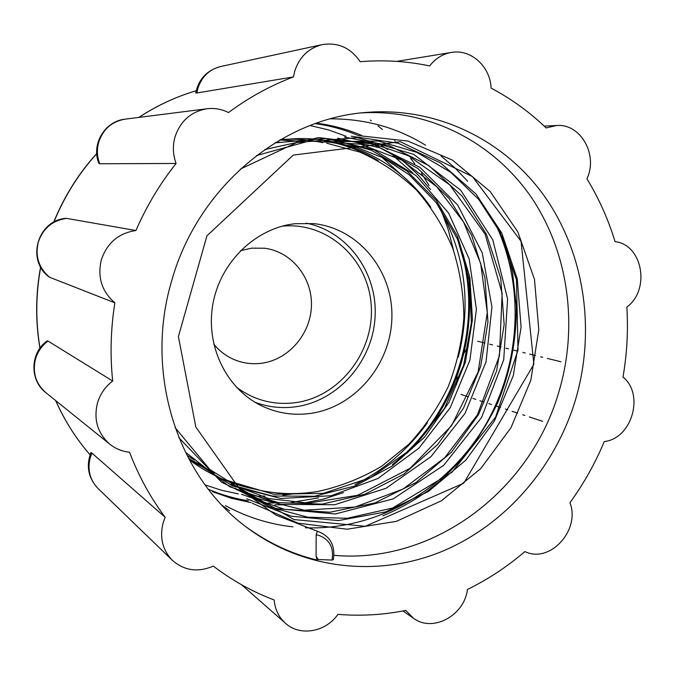 <?xml version="1.0" encoding="UTF-8"?>
<svg xmlns="http://www.w3.org/2000/svg" width="675" height="675" viewBox="0 0 675 675"><rect width="100%" height="100%" fill="white"/><g stroke="black" fill="none" stroke-linecap="round" stroke-linejoin="round"><path stroke-width="1.01" d="M228.977 481.925L293.988 519.564L365.268 526.281L463.767 483.199L533.866 364.255L521.033 241.237L472.407 176.563L400.359 141.733L293.262 155.09L206.938 235.811L178.403 336.563L195.843 427.056L239.406 488.7L275.889 515.092L317.36 531.267L316.153 534.786L316.069 556.048L317.216 560.107C291.904 554.006 268.203 542.936 246.113 526.888M165.156 517.286L163.164 522.712C159.435 537.486 162.498 550.024 172.361 560.317C184.351 570.738 197.994 572.662 213.292 566.089C232.192 580.492 252.484 591.781 274.168 599.974C275.029 609.491 278.792 617.262 285.449 623.27C299.978 636.668 325.738 632.112 337.922 614.368C360.728 616.224 383.332 614.908 405.751 610.419L413.454 618.241C432.692 632.796 464.349 615.642 467.454 589.461C488.101 579.327 507.254 566.696 524.905 551.568C549.813 563.946 580.702 530.111 569.953 502.698C583.74 483.722 595.173 463.345 604.243 441.577C631.859 438.733 644.76 394.343 623 377.08C627.016 353.827 628.298 330.497 626.839 307.074C650.599 289.761 642.676 244.62 615.052 241.642C608.276 219.392 598.902 198.442 586.921 178.791C598.396 154.955 580.669 123.348 556.554 125.508L546.142 127.938C529.664 112.092 511.312 98.82 491.096 88.113C490.345 66.479 470.838 48.743 451.322 52.439C442.623 53.992 435.4 58.489 429.663 65.939C406.991 61.163 383.839 59.763 360.188 61.712C350.705 47.807 338.032 42.112 322.186 44.634C308.551 48.119 299.379 56.995 294.68 71.272L293.448 76.916C270.515 85.573 248.872 97.453 228.504 112.556C221.695 109.131 214.532 107.873 207.006 108.759C191.126 111.518 180.47 120.876 175.044 136.822C172.53 145.817 172.876 154.693 176.091 163.46C159.874 183.878 146.492 206.229 135.937 230.521C118.749 233.052 107.224 242.764 101.377 259.656C97.234 277.054 101.722 291.448 114.86 302.83C110.708 329.003 109.983 355.067 112.683 381.021C105.266 386.682 100.204 393.981 97.487 402.933C93.454 419.58 97.571 433.342 109.839 444.218C115.602 448.791 122.167 451.448 129.532 452.208C138.594 475.926 150.466 497.627 165.156 517.286L91.927 453.102L90.29 457.532C87.235 469.614 89.834 479.95 98.061 488.531L172.361 560.317M48.018 341.061C41.909 345.634 37.758 351.557 35.547 358.847C32.265 372.406 35.699 383.687 45.866 392.69C29.438 380.253 30.088 352.823 47.047 340.985L48.018 341.061L112.683 381.021M66.741 218.371C52.566 220.396 43.09 228.277 38.323 242.021C34.957 256.171 38.711 267.916 49.579 277.256L49.292 277.096C25.76 260.533 37.69 219.662 66.437 218.363L135.937 230.521M457.11 375.95L456.705 384.353M460.949 394.31L464.535 395.643M465.345 395.913L468.323 396.892M472.922 398.402L475.841 399.364M479.933 400.705L484.042 402.055M488.784 403.616L491.451 404.494M496.226 406.063L500.462 407.455M505.373 409.067L507.769 409.86M512.114 411.286L517.649 413.108M522.737 414.779L524.829 415.462M529.31 416.939L542.683 421.335M98.061 488.531C88.282 478.052 85.911 466.045 90.948 452.512L91.927 453.102M49.579 277.256L114.86 302.83M460.898 247.717C472.179 286.605 471.96 325.73 460.232 365.108M460.561 246.805C472.12 285.964 471.985 325.392 460.164 365.091M575.944 398.317C595.721 329.611 584.457 253.201 544.641 196.484C504.596 140.088 436.809 106.557 366.069 112.447C280.538 118.631 197.707 188.038 171.855 280.252C143.817 372.828 177.39 477.065 247.489 527.934C304.13 570.029 378.861 577.513 442.395 551.281C505.913 524.652 555.905 466.501 575.944 398.317M361.437 112.911C429.983 108.844 493.906 142.636 531.689 197.851C568.747 253.15 578.694 327.139 558.461 393.297C529.622 491.282 433.544 564.292 334.007 555.339M317.123 531.158C330.041 535.68 335.45 545.181 333.366 559.651L332.058 560.073L318.144 559.508L316.87 559.668L317.216 560.107M207.006 108.759L125.111 119.154C111.957 121.432 103.174 129.068 98.744 142.062C96.694 149.386 97.014 156.625 99.706 163.763L176.091 163.46M99.706 163.763L98.837 163.308C90.99 144.399 104.819 121.129 125.111 119.154M322.186 44.634L220.717 66.504C209.343 69.398 201.732 76.688 197.876 88.366L196.881 92.973L293.448 76.916M196.881 92.973L195.725 92.973C198.695 79.009 207.031 70.192 220.717 66.504M477.714 341.246L480.963 342.048M481.773 342.25L484.937 343.035M489.637 344.191L492.539 344.908M497.247 346.073L501.019 347.001M505.896 348.199L508.528 348.848M513.405 350.055L517.843 351.143M522.889 352.392L525.243 352.974M529.681 354.063L535.452 355.489M540.683 356.78L542.717 357.277M547.307 358.408L561.018 361.792M468.332 346.165L463.97 353.244M213.764 344.225C219.147 350.747 225.602 355.708 233.128 359.134C242.342 363.201 251.935 364.551 261.925 363.209C288.858 359.513 310.778 333.863 311.437 305.707C312.348 277.552 291.727 251.767 264.777 248.248L251.674 248.147L240.46 250.687M236.242 387.053C254.273 400.393 274.295 405.557 296.308 402.562C340.538 396.149 374.836 350.84 371.174 304.788C368.137 258.668 327.257 221.51 282.15 226.176M232.588 481.984C260.305 493.087 288.79 496.226 318.043 491.408C340.554 486.489 361.808 478.077 381.814 466.155L408.898 444.192C424.896 426.929 438.067 407.616 448.403 386.252C456.933 364.078 462.088 341.162 463.86 317.512C463.641 293.836 459.962 270.844 452.824 248.527C443.77 226.994 431.663 207.529 416.509 190.114C399.802 174.243 380.962 161.578 359.969 152.137L326.725 143.227M311.369 413.294C355.7 406.662 391.281 363.639 391.905 317.09C392.951 270.557 358.501 228.277 313.74 223.628L295.144 223.695C255.741 227.973 220.455 261.959 212.929 303.843C205.234 345.701 226.378 388.994 261.731 405.886C277.543 413.353 294.089 415.825 311.369 413.294M255.074 402.3C268.557 407.278 282.42 408.721 296.663 406.637C338.622 400.41 372.777 360.872 375.081 316.938C377.722 273.012 347.844 231.373 306.197 223.163M318.144 559.508L316.069 556.048M332.058 560.073C334.032 547.417 329.425 539.114 318.229 535.165L316.153 534.786M40.711 267.148C35.741 294.292 35.505 321.275 40.011 348.098M55.747 400.646C64.623 420.66 76.056 438.708 90.062 454.798M315.183 123.618C330.387 125.736 344.841 129.735 358.543 135.633L407.86 141.041L452.461 160.127L490.227 191.548L517.868 231.955L534.482 279.416L538.802 329.771L530.82 380.295L510.958 427.748L480.811 468.526L441.442 500.766L396.301 521.378L347.077 529.225L298.08 523.159L252.205 503.212M375.038 143.817L379.004 146.137M393.069 155.621L412.737 172.842M435.974 202.188C464.737 250.071 472.179 301.733 458.291 357.176M427.402 422.786C408.215 449.483 384.083 470.078 355.016 484.583M318.676 497.846L291.516 502.394M273.78 503.061L268.566 502.909M248.375 500.842C234.698 498.631 221.341 494.767 208.322 489.232M310.061 125.525L328.463 129.887L346.039 136.24M363.268 144.838L367.521 147.361M381.628 157.064L401.515 174.96M295.085 493.577L282.741 495.256M264.862 496.091L259.352 495.973M238.351 493.881L221.535 490.261L205.065 484.903M240.384 169.079L296.907 142.467L357.429 137.649L413.733 154.364L460.747 190.24L492.801 239.937L507.608 298.898L503.719 359.733L481.587 417.462L443.694 465.303L393.171 498.884L335.34 513.987L275.991 508.52L221.535 482.212L178.85 437.687M264.845 149.529L318.71 137.599L372.279 143.977L419.875 167.316L457.718 205.065L482.262 252.931L491.94 306.998L486.034 361.817L465.024 413.421L430.954 456.654L386.041 488.27L334.724 504.748L280.598 504.377L229.601 486.683L185.853 452.478M275.122 142.838L325.898 138.459L374.017 149.875L416.23 175.736L448.647 213.123L469.193 258.955L476.398 309.336L469.918 360.113L450.174 407.818L418.956 448.132L377.924 478.507L331.012 495.745L280.741 498.471L232.47 485.966L189.16 458.528M279.475 140.24C339.213 131.338 397.879 159.005 430.836 207.284M252.678 488.666C230.394 484 209.613 474.635 190.342 460.578M280.775 139.489C295.135 138.628 309.15 139.7 322.836 142.687M214.633 473.226L190.308 460.527M280.336 139.742L301.97 141.472M202.804 465.767L189.557 459.219M351.337 136.223L398.199 143.227L440.446 162.92L475.951 193.944L501.812 233.162L517.244 278.876L521.083 327.113L513.337 375.494L494.412 420.972L465.784 460.181L428.372 491.493L385.383 511.979L338.377 520.585L291.111 516.164L246.645 498.766M344.402 137.076L388.868 145.479L428.895 165.67L462.248 196.248L486.439 234.301L500.749 278.336L504.149 324.557L496.64 370.896L478.592 414.484L451.406 452.208L415.859 482.617L374.92 502.943L330.058 512.215L284.504 509.313L241.439 494.252M337.728 138.164L379.882 147.8L417.783 168.396L449.094 198.475L471.698 235.398L484.971 277.796L487.949 322.093L480.667 366.483L463.463 408.282L437.645 444.572L403.886 474.095L364.88 494.26L322.102 504.115L278.235 502.597L236.554 489.696M331.298 139.463L371.242 150.179L407.093 171.087L436.447 200.627L457.566 236.453L469.851 277.273L472.441 319.722L465.379 362.247L448.976 402.334L424.457 437.257L392.403 465.919L355.252 485.89L314.474 496.243L272.295 496.024L231.964 485.097M325.097 140.965C344.048 144.248 361.758 150.82 378.228 160.675M235.685 483.216L227.652 480.473M210.971 471.074L190.181 460.299M280.041 139.911L298.806 141.531M453.71 250.982L448.099 229.188L440.328 208.119M429.064 185.524L421.453 173.23M414.788 163.814L410.619 158.431M395.187 141.218L394.613 140.653M382.43 129.524L378.017 125.921M371.225 120.749L370.33 120.099M138.831 117.416C156.862 105.578 175.972 96.694 196.163 90.754C176.023 96.685 156.946 105.57 138.94 117.399M96.736 153.664C78.553 173.804 64.268 196.627 53.865 222.126M229.66 510.865L222.033 505.254M330.387 118.842C365.192 118.749 396.908 127.533 425.528 145.193M441.011 155.933L454.975 167.923L467.64 181.221M494.927 222.75C525.85 287.111 520.754 366.829 483.047 429.047C445.112 490.506 376.464 530.508 305.328 527.774M292.975 526.846C269.477 524.298 246.983 517.244 225.517 505.676M318.085 123.39C333.382 125.508 347.929 129.532 361.716 135.472M381.232 145.412L387.627 149.403M403.296 161.021L417.766 174.555L430.557 189.548M456.815 237.532C486.506 316.035 459.025 412.796 392.352 464.602M343.389 492.674L323.823 499.011L303.497 503.103M283.179 504.799L274.877 504.807M251.049 502.639L231.491 498.31L212.372 491.67M90.062 454.807C76.013 438.674 64.547 420.601 55.654 400.57M39.926 348.216C35.362 321.275 35.589 294.182 40.601 266.937M280.699 142.307L276.007 142.298M187.591 455.709L194.425 460.046M227.914 480.769L273.637 494.269L323.435 493.341L370.862 477.52L412.206 448.436L444.336 408.662L463.674 365.032L471.378 322.616L469.319 279.88L457.549 239.228L436.598 203.006L409.092 174.707L383.366 157.95L354.78 146.602L324.278 141.176M231.213 484.312L268.709 498.547L308.281 503.145L357.691 495.29L410.046 468.349L451.533 425.689L478.145 371.883L487.299 312.576L480.684 263.452L463.514 221.948L436.683 186.697L401.684 160.102L360.619 144.197L309.082 141.016L256.559 155.545M175.044 427.562L209.731 469.378L254.526 497.669L304.223 510.182L355.092 507.035L403.093 488.995L444.639 457.827L477.377 414.897L499.424 355.877L502.141 293.321L485.08 234.115L449.761 184.891L408.358 155.731L370.28 142.771L329.653 139.843M234.984 488.16L269.992 507.119L308.019 517.244L347.212 518.273L392.605 508.022L451.988 472.238L495.585 417.099L518.012 350.072L516.485 279.897L500.226 232.554L478.693 199.353L450.512 172.133L416.863 152.364L378.262 141.033L321.756 141.868M53.654 222.244C64.083 196.636 78.435 173.728 96.728 153.52M241.498 584.71L285.449 623.27M403 610.959L413.454 618.241M544.236 126.124L556.554 125.508M396.698 61.383L451.322 52.439M45.866 392.69L109.839 444.218M407.084 453.068C462.662 399.49 480.524 320.684 463.168 254.357M382.818 515.818C398.883 509.144 414.02 500.681 428.237 490.421L441.847 479.436L462.08 459.127C476.086 441.872 487.924 423.183 497.576 403.059C510.46 371.815 516.704 339.382 516.308 305.767L512.603 272.953L509.693 260.01L501.955 236.098"/></g></svg>
